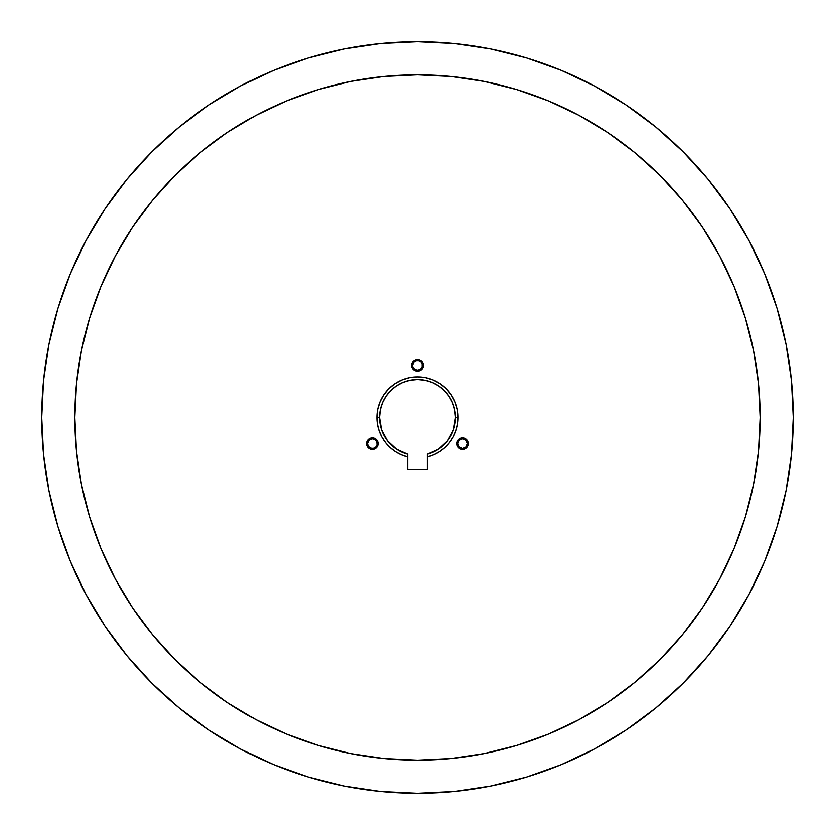 <?xml version="1.0" encoding="UTF-8"?>
<svg xmlns="http://www.w3.org/2000/svg" width="835" height="835" viewBox="0 0 835 835"><rect width="100%" height="100%" fill="white"/><g stroke="black" fill="none" stroke-linecap="round" stroke-linejoin="round"><path stroke-width="1.25" d="M456.735 443.489A5.772 5.772 0 0 1 462.506 437.707A5.772 5.772 0 0 1 468.289 443.489L466.598 447.57L462.506 449.261L458.425 447.57L456.735 443.489L458.425 439.408L462.506 437.707L466.598 439.408L468.289 443.489A5.772 5.772 0 0 1 462.506 449.261A5.772 5.772 0 0 1 456.735 443.489L458.425 439.408L462.506 437.707L466.598 439.408L468.289 443.489L466.598 447.57L462.506 449.261L458.425 447.57L456.735 443.489M366.711 443.489A5.772 5.772 0 0 1 372.493 437.707A5.772 5.772 0 0 1 378.265 443.489L376.575 447.57L372.493 449.261L368.402 447.57L366.711 443.489L368.402 439.408L372.493 437.707L376.575 439.408L378.265 443.489A5.772 5.772 0 0 1 372.493 449.261A5.772 5.772 0 0 1 366.711 443.489L368.402 439.408L372.493 437.707L376.575 439.408L378.265 443.489L376.575 447.57L372.493 449.261L368.402 447.57L366.711 443.489M411.728 365.521A5.772 5.772 0 0 1 417.5 359.749A5.772 5.772 0 0 1 423.272 365.521L421.581 369.613L417.5 371.304L413.419 369.613L411.728 365.521L413.419 361.44L417.5 359.749L421.581 361.44L423.272 365.521A5.772 5.772 0 0 1 417.5 371.304A5.772 5.772 0 0 1 411.728 365.521L413.419 361.44L417.5 359.749L421.581 361.44L423.272 365.521L421.581 369.613L417.5 371.304L413.419 369.613L411.728 365.521M372.493 438.678L369.08 440.087L367.682 443.489A4.812 4.812 0 0 1 372.493 438.678A4.812 4.812 0 0 1 377.305 443.489L377.305 443.489A4.812 4.812 0 0 1 372.493 448.301A4.812 4.812 0 0 1 367.682 443.489L368.486 446.161L370.646 447.936L373.433 448.207L375.896 446.892L377.211 444.429L376.94 441.642L375.166 439.481L372.483 438.678M421.946 367.379L421.946 363.684L420.903 362.119L418.439 360.803L416.561 360.803L414.097 362.119L412.688 365.521A4.812 4.812 0 0 1 417.5 360.71A4.812 4.812 0 0 1 422.312 365.521L422.312 365.521A4.812 4.812 0 0 1 417.5 370.343A4.812 4.812 0 0 1 412.688 365.521L413.054 367.379M457.695 443.489A4.812 4.812 0 0 1 462.506 438.678A4.812 4.812 0 0 1 467.318 443.489L467.318 443.479A4.812 4.812 0 0 1 462.506 448.301A4.812 4.812 0 0 1 457.695 443.489L459.104 446.892L462.506 448.301L465.909 446.892L467.318 443.489L465.909 440.076L462.506 438.678L459.104 440.087L457.695 443.489M455.273 417.5A37.773 37.773 0 0 0 417.5 379.727A37.773 37.773 0 0 0 379.727 417.5L377.076 417.5A40.424 40.424 0 0 1 417.5 377.076A40.424 40.424 0 0 1 457.924 417.5L455.273 417.5L457.924 417.5L457.371 424.19L455.712 430.703L452.998 436.841L449.303 442.446L444.731 447.372L439.419 451.464L433.49 454.626L427.123 456.766L427.123 469.239L407.877 469.239L407.877 456.766A40.424 40.424 0 0 1 377.076 417.5L379.727 417.5A37.773 37.773 0 0 0 407.877 454.031L407.877 456.766L401.51 454.626L395.581 451.464L390.269 447.372L385.697 442.446L382.002 436.841L379.288 430.703L377.629 424.19L377.076 417.5L377.848 409.609L380.155 402.032L383.891 395.038L388.912 388.912L395.038 383.891L402.032 380.155L409.609 377.848L417.5 377.076L425.391 377.848L432.968 380.155L439.961 383.891L446.088 388.912L451.109 395.038L454.845 402.032L457.152 409.609L457.924 417.5A40.424 40.424 0 0 1 427.123 456.766L427.123 454.031A37.773 37.773 0 0 0 455.273 417.5L454.553 410.131L452.403 403.044L448.906 396.51L444.21 390.79L438.49 386.094L431.956 382.597L424.869 380.447L417.5 379.727L410.131 380.447L403.044 382.597L396.51 386.094L390.79 390.79L386.094 396.51L382.597 403.044L380.447 410.131L379.727 417.5L381.741 429.681L387.576 440.556L396.615 448.98L407.877 454.031L407.877 469.239L427.123 469.239L427.123 454.031L438.385 448.98L447.424 440.556L453.259 429.681L455.273 417.5M74.858 417.5A342.642 342.642 0 0 1 417.5 74.858A342.642 342.642 0 0 1 760.142 417.5L758.493 383.912L753.556 350.658L745.384 318.041L734.059 286.374L719.686 255.98L702.392 227.141L682.362 200.129L659.786 175.214L634.871 152.638L607.859 132.608L579.02 115.314L548.626 100.941L516.959 89.616L484.342 81.444L451.088 76.507L417.5 74.858L383.912 76.507L350.658 81.444L318.041 89.616L286.374 100.941L255.98 115.314L227.141 132.608L200.129 152.638L175.214 175.214L152.638 200.129L132.608 227.141L115.314 255.98L100.941 286.374L89.616 318.041L81.444 350.658L76.507 383.912L74.858 417.5L76.507 451.088L81.444 484.342L89.616 516.959L100.941 548.626L115.314 579.02L132.608 607.859L152.638 634.871L175.214 659.786L200.129 682.362L227.141 702.392L255.98 719.686L286.374 734.059L318.041 745.384L350.658 753.556L383.912 758.493L417.5 760.142L451.088 758.493L484.342 753.556L516.959 745.384L548.626 734.059L579.02 719.686L607.859 702.392L634.871 682.362L659.786 659.786L682.362 634.871L702.392 607.859L719.686 579.02L734.059 548.626L745.384 516.959L753.556 484.342L758.493 451.088L760.142 417.5A342.642 342.642 0 0 1 417.5 760.142A342.642 342.642 0 0 1 74.858 417.5M777.072 308.428L764.651 273.703L777.072 308.428L786.027 344.197L791.444 380.666L793.25 417.5A375.75 375.75 0 0 1 417.5 793.25A375.75 375.75 0 0 1 41.75 417.5L43.556 380.666L48.973 344.197L57.928 308.428L70.349 273.703L86.12 240.376L105.074 208.74L86.12 240.376M43.556 454.334L48.973 490.803L43.556 454.334L41.75 417.5A375.75 375.75 0 0 1 417.5 41.75A375.75 375.75 0 0 1 793.25 417.5L791.444 454.334L786.027 490.803L777.072 526.572L764.651 561.297L777.072 526.572M683.197 683.197L707.955 655.872L683.197 683.197L655.872 707.955L626.26 729.926L594.624 748.88L561.297 764.651L526.572 777.072L490.803 786.027L454.334 791.444L417.5 793.25L380.666 791.444L344.197 786.027L308.428 777.072L273.703 764.651L240.376 748.88L208.74 729.926L179.128 707.955L151.803 683.197L127.045 655.872L105.074 626.26L86.12 594.624L70.349 561.297L57.928 526.572L48.973 490.803M729.926 626.26L748.88 594.624L729.926 626.26L707.955 655.872M758.994 389.507L760.142 417.5M105.074 208.74L127.045 179.128L151.803 151.803L179.128 127.045L208.74 105.074L240.376 86.12L273.703 70.349L308.428 57.928L344.197 48.973L380.666 43.556L417.5 41.75L454.334 43.556L490.803 48.973L526.572 57.928L561.297 70.349L594.624 86.12L626.26 105.074L655.872 127.045L683.197 151.803L707.955 179.128L729.926 208.74L748.88 240.376L764.651 273.703M764.651 561.297L748.88 594.624M350.658 753.556L383.912 758.493M753.556 484.342L758.493 451.088M484.342 81.444L451.088 76.507M413.054 367.369L414.828 369.529L417.51 370.343L420.172 369.529L421.946 367.358"/></g></svg>
